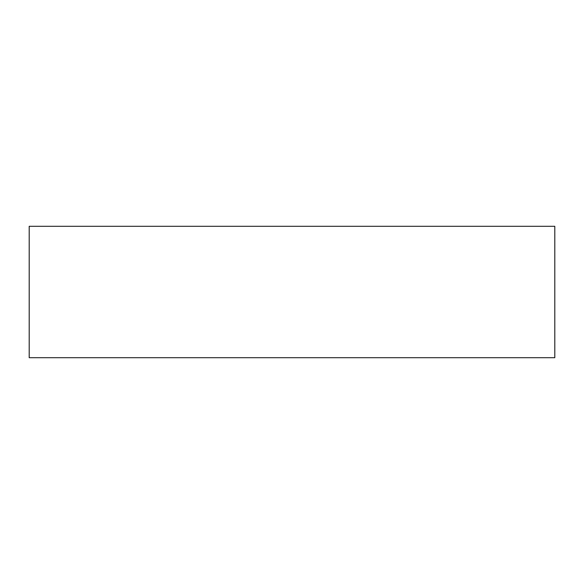 <?xml version="1.0" encoding="UTF-8"?>
<svg xmlns="http://www.w3.org/2000/svg" width="584" height="584" viewBox="0 0 584 584"><rect width="100%" height="100%" fill="white"/><g stroke="black" fill="none" stroke-linecap="round" stroke-linejoin="round"><path stroke-width="0.88" d="M554.8 357.7L554.8 226.3L29.2 226.3L29.2 357.7L554.8 357.7"/></g></svg>
